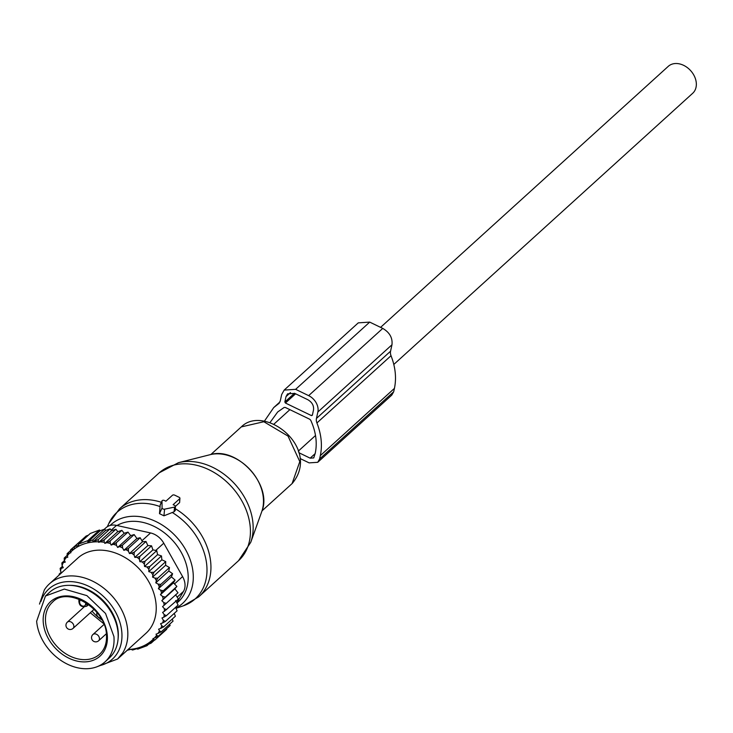 <?xml version="1.0" encoding="UTF-8"?>
<svg xmlns="http://www.w3.org/2000/svg" width="733" height="733" viewBox="0 0 733 733"><rect width="100%" height="100%" fill="white"/><g stroke="black" fill="none" stroke-linecap="round" stroke-linejoin="round"><path stroke-width="1.1" d="M380.583 327.358L668.258 66.355A18.178 13.698 47.8 0 1 671.712 64.266A18.178 13.698 47.8 0 1 692.291 72.677A18.178 13.698 47.8 0 1 692.685 93.283L393.804 364.457M45.455 596.021L49.578 592.291A44.392 33.452 47.8 0 1 91.029 591.907A44.392 33.452 47.8 0 1 118.05 632.826A44.392 33.452 47.8 0 1 109.235 658.042L105.121 661.78A44.392 33.452 47.8 0 1 63.67 662.165A44.392 33.452 47.8 0 1 36.65 621.245L45.455 596.021L64.321 589.075L86.906 595.636L105.552 613.484L113.927 636.565A44.392 33.452 47.8 0 1 105.121 661.78M130.676 535.621L117.647 547.45L122.402 545.233L134.148 534.586L130.676 535.621L127.982 532.103L116.245 542.75L116.455 545.334A60.042 45.244 -132.2 0 0 113.331 544.28L116.245 542.75M117.647 547.45L116.455 545.334M63.13 562.926A60.042 45.244 -132.2 0 0 62.076 565.537L61.865 562.953L65.274 562.129L64.339 560.479L64.211 558.042L67.189 555.348M61.572 572.84L60.5 571.053A60.042 45.244 -132.2 0 1 61.141 568.442L63.267 567.654L62.076 565.537M128.11 649.484A60.042 45.244 -132.2 0 0 153.261 639.185L152.94 638.617L154.315 638.104A60.042 45.244 -132.2 0 0 156.651 635.309L156.019 634.182L157.952 633.468A60.042 45.244 -132.2 0 0 158.291 632.936A60.042 45.244 -132.2 0 0 159.519 630.838L158.585 629.189L160.729 628.392A60.042 45.244 -132.2 0 0 161.782 625.78L160.591 623.664L162.717 622.876A60.042 45.244 -132.2 0 0 163.367 620.265L161.975 617.956L163.917 617.131A60.042 45.244 -132.2 0 0 164.201 614.593L162.598 612.394L164.366 611.313A60.042 45.244 -132.2 0 0 164.339 608.674L162.543 606.612L164.119 605.284A60.042 45.244 -132.2 0 0 163.789 602.581L161.828 600.684L163.184 599.127A60.042 45.244 -132.2 0 0 162.552 596.396L160.445 594.692L161.562 592.924A60.042 45.244 -132.2 0 0 160.646 590.202L163.331 590.697L175.068 580.05L171.458 576.88L172.585 573.728L160.848 584.384L159.29 586.766A60.042 45.244 -132.2 0 0 158.09 584.082L160.848 584.384M171.458 576.88L158.42 588.709L160.646 590.202M158.42 588.709L159.29 586.766M119.772 546.653L122.622 547.963L123.868 550.327L136.906 538.498L140.177 537.729L142.495 541.751L146.004 541.485L147.855 545.563L151.548 545.819L152.904 549.878L156.725 550.657L157.586 554.643L161.48 555.935L161.837 559.801L165.74 561.597L165.594 565.271L169.46 567.553L168.819 570.989L155.781 582.827L158.09 584.082M155.781 582.827L156.386 580.719A60.042 45.244 -132.2 0 0 154.92 578.108L157.723 578.2L169.46 567.553M165.594 565.271L152.556 577.109L154.92 578.108M152.556 577.109L152.895 574.864A60.042 45.244 -132.2 0 0 151.181 572.372L154.003 572.244L165.74 561.597M161.837 559.801L148.79 571.63L151.181 572.372M148.79 571.63L148.863 569.294A60.042 45.244 -132.2 0 0 146.921 566.948L149.743 566.591L161.48 555.935M123.868 550.327L125.911 549.677A60.042 45.244 -132.2 0 1 128.458 551.161L129.457 553.58L131.619 553.204A60.042 45.244 -132.2 0 1 134.066 554.945L134.808 557.392L137.08 557.3A60.042 45.244 -132.2 0 1 139.38 559.261L139.866 561.707L142.202 561.899A60.042 45.244 -132.2 0 1 144.337 564.071L144.548 566.481L146.921 566.948M100.137 530.756L87.777 541.971L87.786 540.67L78.541 544.106L90.278 533.459L99.523 530.023L100.137 530.756L104.654 529.153L105.689 530.399L110.097 528.878L111.581 530.701L115.887 529.263L117.793 531.645L121.87 530.325L124.189 533.276L111.187 545.068L113.331 544.28M111.187 545.068L110.262 543.419A60.042 45.244 -132.2 0 0 106.789 542.667L110.133 540.981L121.87 530.325M117.793 531.645L104.856 543.382L106.789 542.667M104.856 543.382L104.214 542.255A60.042 45.244 -132.2 0 0 100.082 541.861L104.141 539.909L115.887 529.263M111.581 530.701L98.708 542.374L100.082 541.861M98.708 542.374L98.387 541.806A60.042 45.244 -132.2 0 0 70.597 552.132L70.56 549.86L74.381 548.87L74.372 546.69L78.532 545.407L78.541 544.106M64.339 560.479A60.042 45.244 -132.2 0 1 65.567 558.381A60.042 45.244 -132.2 0 1 65.906 557.85L67.839 557.135L67.207 556.008A60.042 45.244 -132.2 0 1 69.543 553.213L70.918 552.7L70.597 552.132M49.432 583.853A50.733 38.235 -132.2 0 1 108.172 591.998A50.733 38.235 -132.2 0 1 122.704 652.929L117.619 659.004L146.023 633.239A50.733 38.235 -132.2 0 0 151.108 627.155A50.733 38.235 -132.2 0 0 136.576 566.224A50.733 38.235 -132.2 0 0 77.835 558.079L49.432 583.853A50.733 38.235 -132.2 0 0 44.346 589.928L39.49 604.102M122.622 547.963L122.402 545.233M136.906 538.498L134.148 534.586M82.866 538.984L70.56 549.86M88.418 535.145L86.109 536.043L74.372 546.69M124.189 533.276L127.982 532.103M168.819 570.989L172.585 573.728M164.119 605.284L178 592.768L174.866 588.856L176.882 586.427L173.483 582.863L175.068 580.05M175.59 594.784L178.412 599.008L164.366 611.313M175.636 600.565L178.11 605.046L166.364 615.693L163.917 617.131M175.563 607.355L177.093 610.8L165.356 621.456L162.717 622.876M174.252 613.384L175.379 616.215L163.642 626.862L160.729 628.392M172.237 619.064L173.034 621.126L161.297 631.782L157.952 633.468M64.431 560.635L61.865 562.953M62.479 566.261L60.152 568.368L61.141 568.442M60.5 571.053L60.152 568.368M61.215 572.244L59.144 574.131L59.941 574.186M59.291 574.91L59.144 574.131M153.261 639.185L154.947 639.964L149.514 642.41L151.135 643.134L146.004 645.297L146.966 645.718L137.722 649.154L136.759 648.732L132.591 650.024L130.969 649.31L127.148 650.29M166.492 628.795L166.684 629.308L154.947 639.964M169.625 624.223L170.111 625.506L158.374 636.162L154.315 638.104M156.651 635.309L158.374 636.162M159.519 630.838L161.297 631.782M161.782 625.78L163.642 626.862M163.367 620.265L165.356 621.456M164.201 614.593L166.364 615.693M164.339 608.674L166.675 609.654M163.789 602.581L166.263 603.424M174.866 588.856L161.828 600.684M176.882 586.427L163.184 599.127M162.552 596.396L165.145 597.074M173.483 582.863L160.445 594.692M161.562 592.924L163.331 590.697M156.386 580.719L157.723 578.2M152.895 574.864L154.003 572.244M148.863 569.294L149.743 566.591M157.586 554.643L144.548 566.481M156.725 550.657L144.987 561.304L144.337 564.071M142.202 561.899L144.987 561.304M152.904 549.878L139.866 561.707M151.548 545.819L139.801 556.466L139.38 559.261M137.08 557.3L139.801 556.466M147.855 545.563L134.808 557.392M146.004 541.485L134.267 552.141L134.066 554.945M131.619 553.204L134.267 552.141M142.495 541.751L129.457 553.58M140.177 537.729L128.44 548.385L128.458 551.161M125.911 549.677L128.44 548.385M110.262 543.419L110.133 540.981M104.214 542.255L104.141 539.909M110.097 528.878L98.35 539.534L98.387 541.806M105.689 530.399L92.926 541.98L98.35 539.534M92.926 541.98L92.917 539.8L87.777 541.971M70.57 550.547L67.134 553.662L69.543 553.213M67.207 556.008L67.134 553.662M65.906 557.85L64.211 558.042M117.619 659.004L96.499 666.938M99.523 530.023L87.786 540.67M104.654 529.153L92.917 539.8M104.278 529.281L106.028 527.687A16.914 12.745 47.8 0 1 116.501 525.396L150.549 532.946A16.914 12.745 47.8 0 1 163.771 543.18L182.59 576.587A16.914 12.745 47.8 0 1 183.488 591.412L176.827 602.718M148.625 644.206L146.966 645.718M154.306 640.257L151.135 643.134M40.975 601.39A47.315 35.66 47.8 0 1 44.099 594.665A47.315 35.66 47.8 0 1 99.963 593.4A47.315 35.66 47.8 0 1 117.179 653.424A47.315 35.66 47.8 0 1 99.349 665.72M118.114 638.452A43.128 32.499 -132.2 0 0 69.937 585.355M174.747 495.178A1.695 0.98 12.3 0 0 172.475 495.233L165.887 501.207L164.494 500.529A1.695 0.98 12.3 0 0 162.057 500.804A1.695 0.98 12.3 0 0 162.002 501.042L160.188 505.074L159.501 513.668L163.945 515.821L174.088 511.79L175.361 510.36L175.361 506.366A1.695 0.98 12.3 0 0 174.518 505.376L173.125 504.698L179.713 498.724A1.695 0.98 12.3 0 0 179.933 498.266A1.695 0.98 12.3 0 0 179.09 497.276L174.747 495.178M175.361 506.366A1.695 0.98 12.3 0 1 174.536 507.099L164.586 509.16A1.695 0.98 12.3 0 1 162.075 507.951L162.002 501.042M160.554 504.258L160.188 505.074M175.361 506.439L179.612 502.581L179.933 498.266M295.619 389.342L308.648 395.637A13.533 10.198 47.8 0 1 317.865 412.001L316.454 418.442A8.457 6.368 47.8 0 0 316.922 422.95L391.028 355.716A8.457 6.368 47.8 0 1 390.561 351.208L391.972 344.767C392.714 337.895 389.644 332.434 382.745 328.402L369.716 322.108L358.272 322.859L284.166 390.093L295.619 389.342L369.716 322.108M391.028 355.716C395.463 367.187 396.59 378.081 394.427 388.389L393.685 391.761L391.816 395.078L317.719 462.312L309.124 462.871L300.099 458.519M316.922 422.95C321.356 434.422 322.493 445.316 320.321 455.624L319.579 458.995L317.719 462.312M278.714 403.727L280.263 400.96L281.674 394.519L284.166 390.093M264.384 421.191L273.693 407.603L279.236 403.168M269.955 422.639L277.67 411.983L284.157 407.438L285.384 407.484L309.729 419.239L310.746 420.284C315.914 431.764 317.416 442.732 315.254 453.177L313.742 457.923L310.16 458.162L298.771 452.664M294.73 393.383L307.759 399.677C312.066 402.197 313.99 405.606 313.522 409.903L312.34 415.29L311.47 415.611L285.421 403.031L284.844 402.005L286.017 396.617L287.574 393.85L294.73 393.383M312.34 415.29L311.47 415.611L312.469 414.713M43.274 622.555A36.787 27.717 47.8 0 1 72.576 596.515A36.787 27.717 47.8 0 1 107.302 635.245A36.787 27.717 47.8 0 1 85.037 661.89A36.787 27.717 47.8 0 1 47.599 637.197A36.787 27.717 47.8 0 1 43.274 622.555M45.565 622.097A35.092 26.443 47.8 0 1 52.529 602.169C67.179 585.951 105.735 608.051 106.441 634.641C106.981 642.978 104.727 649.475 99.697 654.148A35.092 26.443 47.8 0 1 49.697 636.07A35.092 26.443 47.8 0 1 45.565 622.097M103.71 623.701L90.287 612.751M80.144 599.64L79.686 601.738A3.381 2.547 -132.2 0 0 81.418 605.485A3.381 2.547 -132.2 0 0 85.01 605.485A3.381 2.547 -132.2 0 0 85.477 604.533L85.889 602.663M101.914 619.898A33.397 25.169 47.8 0 1 92.056 611.148M79.686 601.738A1.695 0.98 -167.7 0 1 78.862 600.629A1.695 0.98 -167.7 0 1 79.063 600.29M79.164 599.237L78.862 600.629C79.036 605.825 81.684 607.666 86.815 606.145A5.076 3.821 -132.2 0 0 87.044 605.916A5.076 3.821 -132.2 0 0 87.749 604.487A1.695 0.98 -167.7 0 1 85.477 604.533M87.859 603.983L87.749 604.487L88.107 604.157M94.685 633.853A4.224 3.189 -132.2 0 0 92.926 634.512A4.224 4.224 0 0 0 95.867 641.87A4.224 4.224 0 0 0 98.616 640.779A4.224 3.189 -132.2 0 0 99.303 637.563A4.224 3.189 -132.2 0 0 94.685 633.853M69.094 621.492A4.224 3.189 -132.2 0 0 67.344 622.152A4.224 4.224 0 0 0 70.276 629.51A4.224 4.224 0 0 0 73.025 628.419A4.224 3.189 -132.2 0 0 73.712 625.203A4.224 3.189 -132.2 0 0 69.094 621.492M183.488 591.412L177.166 597.138M174.509 583.926L182.59 576.587M163.771 543.18L155.753 550.456M141.927 540.762L150.549 532.946M116.501 525.396L111.187 530.216M162.075 507.951L159.501 513.668M164.586 509.16L163.945 515.821M174.536 507.099L174.088 511.79M179.713 498.724L179.612 502.581M175.361 508.739A59.19 44.603 47.8 0 1 199.028 596.561A59.19 44.603 47.8 0 1 198.771 596.79M158.695 473.307L159.217 472.831A59.19 44.603 47.8 0 1 231.921 487.106A59.19 44.603 47.8 0 1 238.5 560.745A59.19 44.603 47.8 0 1 238.243 560.974M178.458 462.679A57.953 43.668 47.8 0 1 234.89 484.101A57.953 43.668 47.8 0 1 250.732 542.347L261.745 511.652A41.433 31.226 -132.2 0 0 250.42 470.009A41.433 31.226 -132.2 0 0 210.069 454.698L178.458 462.679L159.299 472.758L119.736 508.647A59.19 44.603 47.8 0 1 161.37 502.297M119.479 508.885L108.759 523.582A58.328 43.953 47.8 0 1 117.115 512.193A58.328 43.953 47.8 0 1 160.096 506.595M110.106 525.469A53.234 40.113 47.8 0 1 111.26 524.379A53.234 40.113 47.8 0 1 176.79 537.371A53.234 40.113 47.8 0 1 182.343 603.653A53.234 40.113 47.8 0 1 175.874 608.06M172.2 512.449A58.328 43.953 47.8 0 1 194.996 599.053A58.328 43.953 47.8 0 1 183.36 605.806L198.68 596.873L238.5 560.745L250.732 542.347M117.023 525.515A49.148 37.035 47.8 0 1 175.37 543.639A49.148 37.035 47.8 0 1 178.092 601.995A49.148 37.035 47.8 0 1 176.955 602.947M240.955 427.211A38.052 28.679 47.8 0 1 241.12 427.064A38.052 28.679 47.8 0 1 241.285 426.908L263.825 421.732L288.032 436.089L299.797 461.616L292.091 483.578M316.454 418.442L390.561 351.208M317.865 412.001L391.972 344.767M308.648 395.637L382.745 328.402M320.321 455.624L394.427 388.389M319.579 458.995L393.685 391.761M286.017 396.617L290.479 392.576M284.844 402.005L294.474 393.264M285.421 403.031L295.591 393.795M315.153 453.635L310.16 458.162M273.84 424.215L289.883 409.655M298.276 451.143L315.511 435.503M88.601 604.523L86.815 606.145M96.976 612.504A4.224 4.224 0 0 0 100.879 618.066M104.013 624.452L92.926 634.512M106.358 633.752L98.616 640.779M83.928 607.098L67.344 622.152M94.099 609.297L73.025 628.419M162.057 500.804L160.289 504.643M176.002 608.344L183.36 605.806M107.339 526.697L108.759 523.582M261.745 511.652C273.015 485.448 237.245 446.021 210.069 454.698M262.011 510.864L292.265 483.423C321.705 447.982 264.366 403.718 241.304 426.899M210.875 454.506L241.12 427.064M273.693 407.603L279.979 401.904"/></g></svg>
